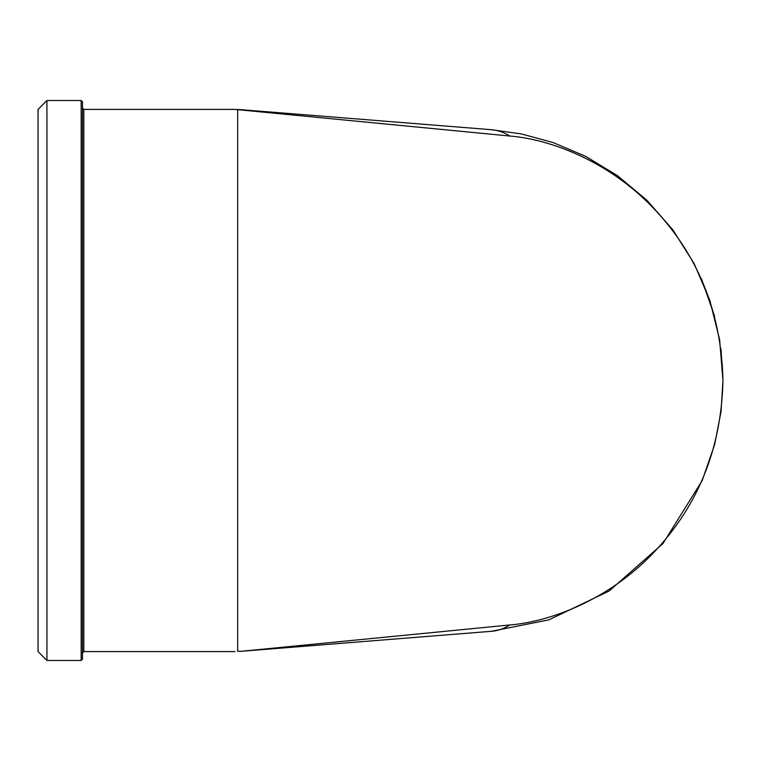 <?xml version="1.0" encoding="UTF-8"?>
<svg xmlns="http://www.w3.org/2000/svg" width="761" height="761" viewBox="0 0 761 761"><rect width="100%" height="100%" fill="white"/><g stroke="black" fill="none" stroke-linecap="round" stroke-linejoin="round"><path stroke-width="1.14" d="M82.492 380.5L82.492 101.86L81.161 100.519L81.161 660.481L82.492 659.14L82.492 380.5M429.223 636.272L240.305 651.378L491.397 631.297L548.881 619.854L609.076 591.059L662.945 543.582L702.184 480.591L714.674 444.472L721.038 411.473L722.95 380.5C721.333 449.989 697.095 508.538 650.217 556.139C605.68 601.133 548.909 621.842 509.746 624.971L240.314 651.378M82.492 652.919L83.824 651.587L83.824 109.413L234.997 109.413L509.746 136.029C548.909 139.158 605.689 159.877 650.217 204.861C697.095 252.462 721.333 311.002 722.95 380.5L719.621 339.682L709.88 300.471L694.165 263.629L672.848 229.832L646.945 200.305L617.428 175.648L585.647 156.357L553.199 142.583L521.466 133.936L491.397 129.703L240.305 109.622L429.223 124.728M81.161 660.481L46.935 660.481L46.935 100.519L81.161 100.519M46.935 100.519L38.05 109.413L38.05 651.587L46.935 660.481M491.397 631.297A66.664 50.169 -94.6 0 0 509.746 624.971M491.292 129.693L491.397 129.703A66.664 50.169 94.6 0 1 509.746 136.029M242.968 109.831A66.664 57.846 94.6 0 0 237.66 109.689L237.66 651.311A66.664 57.846 -94.6 0 0 242.968 651.169M83.824 109.413L82.492 108.081M83.824 651.587L234.997 651.587M702.184 480.591L714.674 444.472M721.038 411.473L722.95 380.5M234.997 109.413L240.314 109.622M722.95 379.739L720.962 348.928M714.627 316.338L701.442 278.688"/></g></svg>
